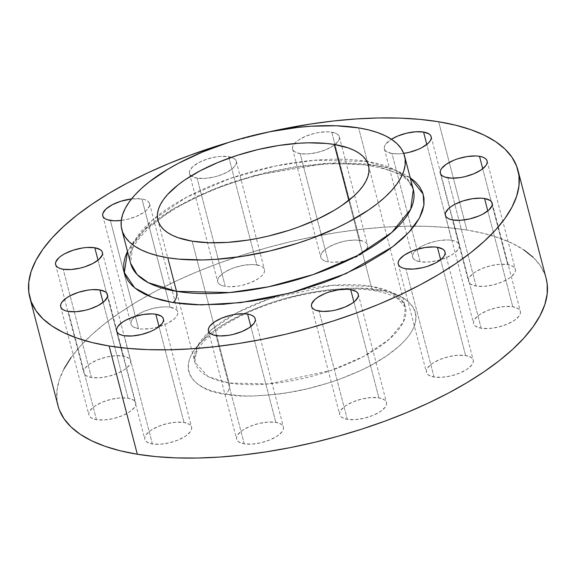 <?xml version="1.0" encoding="UTF-8"?>
<svg xmlns="http://www.w3.org/2000/svg" width="576" height="576" viewBox="0 0 576 576"><rect width="100%" height="100%" fill="white"/><g stroke="black" fill="none" stroke-linecap="round" stroke-linejoin="round"><path stroke-width="0.43" stroke-dasharray="2.88 2.16" d="M476.114 286.063L447.912 177.804L476.114 286.063L483.984 286.337L493.056 284.926L501.962 282.06L509.328 278.165L514.044 273.838L515.167 271.714L515.39 269.734L514.714 267.97L513.158 266.479L507.694 264.571A24.17 9.605 -14.6 0 0 481.277 268.812A24.17 9.605 -14.6 0 0 468.511 281.412A24.17 9.605 -14.6 0 0 476.114 286.063A24.17 9.605 -14.6 0 0 502.531 281.822A24.17 9.605 -14.6 0 0 515.297 269.222A24.17 9.605 -14.6 0 0 507.694 264.571L499.824 264.298L490.745 265.702L481.846 268.574L474.48 272.47L469.757 276.797L468.641 278.914L468.418 280.901L469.094 282.665L470.642 284.155L476.114 286.063M482.731 168.739L507.694 264.571L482.731 168.739M403.718 153.389A24.17 9.605 165.4 0 1 391.975 153.526L420.178 261.778A24.17 9.605 -14.6 0 0 446.594 257.537A24.17 9.605 -14.6 0 0 459.36 244.944A24.17 9.605 -14.6 0 0 451.757 240.286L448.056 239.94L439.416 240.516L434.808 241.423L425.909 244.289L421.956 246.139L415.793 250.337L412.704 254.635L412.481 256.615L413.158 258.386L414.713 259.87L420.178 261.778L428.047 262.051L437.126 260.647L446.026 257.774L453.391 253.886L456.142 251.734L459.23 247.435L459.454 245.448L458.777 243.684L457.222 242.201L454.853 241.049L451.757 240.286L426.794 144.454L451.757 240.286A24.17 9.605 -14.6 0 0 425.34 244.534A24.17 9.605 -14.6 0 0 412.574 257.126A24.17 9.605 -14.6 0 0 420.178 261.778L391.975 153.526A24.17 9.605 165.4 0 1 384.379 148.874A24.17 9.605 165.4 0 1 391.406 139.241L385.625 144.259L384.509 146.376L384.278 148.363L384.955 150.127L386.51 151.618L391.975 153.526L399.852 153.799L404.323 153.295M300.168 153.648A24.17 9.605 165.4 0 1 292.572 148.997A24.17 9.605 165.4 0 1 305.338 136.404A24.17 9.605 165.4 0 1 331.754 132.163L359.95 240.415A24.17 9.605 -14.6 0 0 333.533 244.656A24.17 9.605 -14.6 0 0 320.767 257.249A24.17 9.605 -14.6 0 0 328.37 261.9L300.168 153.648L308.045 153.922L317.117 152.518L326.016 149.652L333.389 145.757L338.105 141.422L339.221 139.306L339.451 137.318L338.774 135.554L337.219 134.071L334.85 132.919L328.046 131.81L319.414 132.386L314.806 133.294L305.906 136.159L298.534 140.054L295.79 142.207L293.818 144.382L292.702 146.506L292.471 148.486L293.148 150.257L294.703 151.74L300.168 153.648L328.37 261.9L332.071 262.253L340.711 261.677L345.319 260.77L354.218 257.904L361.584 254.009L364.334 251.856L367.423 247.558L367.646 245.578L366.97 243.806L365.414 242.323L363.046 241.178L356.249 240.062L347.609 240.638L343.001 241.546L334.102 244.411L326.736 248.306L323.986 250.459L320.897 254.758L320.674 256.738L321.35 258.509L322.906 259.992L325.274 261.144L328.37 261.9A24.17 9.605 -14.6 0 0 354.787 257.659A24.17 9.605 -14.6 0 0 367.553 245.066A24.17 9.605 -14.6 0 0 359.95 240.415L331.754 132.163A24.17 9.605 165.4 0 1 339.35 136.814A24.17 9.605 165.4 0 1 326.592 149.407A24.17 9.605 165.4 0 1 300.168 153.648M197.093 178.15A24.17 9.605 165.4 0 1 189.49 173.498A24.17 9.605 165.4 0 1 202.255 160.898A24.17 9.605 165.4 0 1 228.672 156.658L256.867 264.917A24.17 9.605 -14.6 0 0 230.45 269.158A24.17 9.605 -14.6 0 0 217.692 281.75A24.17 9.605 -14.6 0 0 225.288 286.402L197.093 178.15L204.962 178.423L214.042 177.019L218.599 175.745L226.894 172.296L233.057 168.106L236.146 163.807L236.369 161.82L235.692 160.056L234.137 158.566L228.672 156.658L220.802 156.384L216.331 156.888L207.166 159.062L198.871 162.511L192.708 166.709L189.619 171.007L189.396 172.987L190.073 174.758L191.628 176.242L197.093 178.15L225.288 286.402L228.996 286.754L237.629 286.178L242.237 285.271L251.136 282.406L258.509 278.51L261.252 276.358L263.225 274.176L264.341 272.059L264.571 270.079L263.894 268.308L262.339 266.825L259.97 265.68L253.166 264.564L244.526 265.14L235.361 267.322L231.026 268.913L223.654 272.808L218.938 277.135L217.822 279.259L217.591 281.239L218.268 283.01L219.823 284.494L222.192 285.638L225.288 286.402A24.17 9.605 -14.6 0 0 251.705 282.161A24.17 9.605 -14.6 0 0 264.47 269.568A24.17 9.605 -14.6 0 0 256.867 264.917L228.672 156.658A24.17 9.605 165.4 0 1 236.275 161.309A24.17 9.605 165.4 0 1 223.51 173.909A24.17 9.605 165.4 0 1 197.093 178.15M131.515 198.936A24.17 9.605 165.4 0 1 141.941 198.972L170.136 307.224A24.17 9.605 -14.6 0 0 143.719 311.465A24.17 9.605 -14.6 0 0 130.954 324.065A24.17 9.605 -14.6 0 0 138.557 328.716L110.362 220.457L138.557 328.716L142.258 329.062L150.898 328.486L155.506 327.578L164.405 324.713L168.358 322.862L174.521 318.665L176.494 316.49L177.61 314.366L177.833 312.386L177.156 310.615L175.608 309.132L170.136 307.224L166.435 306.871L162.266 306.95L153.194 308.354L144.288 311.227L140.335 313.078L134.179 317.268L131.083 321.566L130.86 323.554L131.537 325.318L133.092 326.808L138.557 328.716A24.17 9.605 -14.6 0 0 164.974 324.475A24.17 9.605 -14.6 0 0 177.739 311.875A24.17 9.605 -14.6 0 0 170.136 307.224L141.941 198.972L131.515 198.936M91.411 377.496L63.216 269.244L91.411 377.496L99.281 377.77L108.36 376.366L117.259 373.493L124.632 369.605L129.348 365.27L130.464 363.154L130.687 361.166L130.01 359.402L128.462 357.919L122.99 356.004A24.17 9.605 -14.6 0 0 96.574 360.252A24.17 9.605 -14.6 0 0 83.815 372.845A24.17 9.605 -14.6 0 0 91.411 377.496A24.17 9.605 -14.6 0 0 117.828 373.255A24.17 9.605 -14.6 0 0 130.594 360.662A24.17 9.605 -14.6 0 0 122.99 356.004L115.121 355.738L106.049 357.142L97.15 360.007L89.777 363.902L85.061 368.23L83.938 370.354L83.714 372.334L84.391 374.105L85.946 375.588L91.411 377.496M98.028 260.172L122.99 356.004L98.028 260.172M96.487 419.681L68.292 311.429L96.487 419.681L104.357 419.954L113.436 418.55L122.335 415.685L129.701 411.79L134.417 407.455L135.54 405.338L135.763 403.351L135.086 401.587L133.538 400.104L128.066 398.196A24.17 9.605 -14.6 0 0 101.65 402.437A24.17 9.605 -14.6 0 0 88.884 415.03A24.17 9.605 -14.6 0 0 96.487 419.681A24.17 9.605 -14.6 0 0 122.904 415.44A24.17 9.605 -14.6 0 0 135.67 402.847A24.17 9.605 -14.6 0 0 128.066 398.196L120.197 397.922L111.125 399.326L102.218 402.192L94.853 406.087L90.137 410.414L89.014 412.538L88.79 414.518L89.467 416.29L91.022 417.773L96.487 419.681M103.104 302.357L128.066 398.196L103.104 302.357M152.424 443.966L124.222 335.714L152.424 443.966L160.294 444.24L169.366 442.836L178.272 439.963L185.638 436.068L190.354 431.741L191.477 429.624L191.7 427.637L191.023 425.873L189.468 424.382L184.003 422.474A24.17 9.605 -14.6 0 0 157.586 426.715A24.17 9.605 -14.6 0 0 144.821 439.315A24.17 9.605 -14.6 0 0 152.424 443.966A24.17 9.605 -14.6 0 0 178.841 439.726A24.17 9.605 -14.6 0 0 191.606 427.126A24.17 9.605 -14.6 0 0 184.003 422.474L176.134 422.201L167.054 423.605L158.155 426.478L150.79 430.373L146.074 434.7L144.95 436.824L144.727 438.804L145.404 440.568L146.952 442.058L152.424 443.966M159.041 326.642L184.003 422.474L159.041 326.642M244.231 443.837L216.029 335.585L244.231 443.837L252.101 444.11L261.18 442.706L270.079 439.841L277.445 435.946L282.161 431.618L283.284 429.494L283.507 427.514L282.83 425.743L281.275 424.26L275.81 422.352A24.17 9.605 -14.6 0 0 249.394 426.593A24.17 9.605 -14.6 0 0 236.628 439.186A24.17 9.605 -14.6 0 0 244.231 443.837A24.17 9.605 -14.6 0 0 270.648 439.596A24.17 9.605 -14.6 0 0 283.414 427.003A24.17 9.605 -14.6 0 0 275.81 422.352L267.941 422.078L258.862 423.482L249.962 426.348L242.597 430.243L237.881 434.578L236.758 436.694L236.534 438.682L237.211 440.446L238.759 441.929L244.231 443.837M250.848 326.52L275.81 422.352L250.848 326.52M347.306 419.342L319.111 311.083L347.306 419.342L355.183 419.616L364.255 418.205L373.154 415.339L380.527 411.444L385.243 407.117L386.359 404.993L386.59 403.013L385.913 401.242L384.358 399.758L378.893 397.85A24.17 9.605 -14.6 0 0 352.476 402.091A24.17 9.605 -14.6 0 0 339.71 414.691A24.17 9.605 -14.6 0 0 347.306 419.342A24.17 9.605 -14.6 0 0 373.723 415.102A24.17 9.605 -14.6 0 0 386.489 402.502A24.17 9.605 -14.6 0 0 378.893 397.85L371.023 397.577L361.944 398.981L353.045 401.854L345.672 405.749L340.956 410.076L339.84 412.193L339.61 414.18L340.286 415.944L341.842 417.434L347.306 419.342M353.93 302.018L378.893 397.85L353.93 302.018M481.183 328.248L452.988 219.996L481.183 328.248L489.06 328.522L498.132 327.118L507.031 324.245L514.404 320.35L519.12 316.022L520.236 313.906L520.466 311.918L519.79 310.154L518.234 308.664L512.77 306.756A24.17 9.605 -14.6 0 0 486.353 310.997A24.17 9.605 -14.6 0 0 473.587 323.597A24.17 9.605 -14.6 0 0 481.183 328.248A24.17 9.605 -14.6 0 0 507.607 324.007A24.17 9.605 -14.6 0 0 520.366 311.407A24.17 9.605 -14.6 0 0 512.77 306.756L504.9 306.482L495.821 307.886L486.922 310.759L479.549 314.654L474.833 318.982L473.717 321.106L473.486 323.086L474.163 324.85L475.718 326.34L481.183 328.248M487.807 210.924L512.77 306.756L487.807 210.924M434.045 377.028L405.842 268.776L434.045 377.028L441.914 377.302L450.986 375.898L459.886 373.032L467.258 369.137L471.974 364.81L473.098 362.686L473.321 360.706L472.644 358.934L471.089 357.451L465.624 355.543A24.17 9.605 -14.6 0 0 439.207 359.784A24.17 9.605 -14.6 0 0 426.442 372.377A24.17 9.605 -14.6 0 0 434.045 377.028A24.17 9.605 -14.6 0 0 460.462 372.787A24.17 9.605 -14.6 0 0 473.227 360.194A24.17 9.605 -14.6 0 0 465.624 355.543L457.754 355.27L448.675 356.674L439.776 359.539L432.403 363.434L427.687 367.762L426.571 369.886L426.348 371.866L427.025 373.637L428.573 375.12L434.045 377.028M440.662 259.704L465.624 355.543L440.662 259.704M374.818 165.204A8.41 5.738 -80.7 0 1 371.455 166.025A8.41 5.738 -80.7 0 1 367.38 161.474L314.194 160.258L275.335 166.01L230.717 178.243L186.739 197.129L152.093 220.349L133.171 243.655L130.586 263.232A146.081 58.061 -14.6 0 1 157.378 215.957A146.081 58.061 -14.6 0 1 366.862 161.388A146.081 58.061 -14.6 0 1 367.38 161.474L358.625 127.879L367.38 161.474A8.41 5.738 99.3 0 0 371.455 166.025A8.41 5.738 99.3 0 0 374.818 165.204L363.413 163.75L338.141 162.871L324.511 163.462L295.927 166.658L266.501 172.44L237.355 180.576L223.243 185.443L196.61 196.51L172.944 209.016L162.518 215.662L153.158 222.48L144.965 229.406L138.017 236.376L132.372 243.324L127.49 251.359L144.418 229.918L174.326 208.195L213.25 189.281L255.089 175.334L327.787 163.26L374.818 165.204L410.22 177.718L402.797 173.448L394.603 170.078L385.243 167.321L374.818 165.204M378.641 290.038C406.426 291.989 442.073 317.203 386.568 355.939C360.914 373.68 321.422 387.058 291.535 392.083C261.202 396.598 239.198 397.31 225.54 394.214A8.41 5.738 99.3 0 0 229.09 383.011L268.69 383.918L330.847 370.526L363.593 356.458L389.39 339.178L403.481 321.818L405.403 307.246L392.191 292.766L371.203 286.308A8.41 5.738 99.3 0 0 375.278 290.858A8.41 5.738 99.3 0 0 378.641 290.038L360.691 288.346L350.82 288.274L329.782 289.678L307.67 293.098L285.35 298.404L274.378 301.702L263.671 305.388L243.468 313.79L225.518 323.273L217.613 328.313L210.514 333.482L199.03 344.03L194.746 349.301L191.498 354.499L189.317 359.582L188.222 364.493L188.222 369.187L189.324 373.63L191.506 377.762L194.753 381.55L199.037 384.962L204.314 387.958L210.528 390.521L225.54 394.214L243.49 395.906L253.361 395.978L274.399 394.574L285.372 393.113L307.699 388.728L329.803 382.55L340.51 378.864L360.713 370.469L370.008 365.839L386.568 355.939L399.881 345.514L405.151 340.229L409.435 334.958L412.682 329.753L414.857 324.677L415.958 319.759L415.951 315.065L414.857 310.63L412.675 306.49L409.421 302.702L405.144 299.29L399.866 296.294L393.653 293.738L378.641 290.038A8.41 5.738 -80.7 0 1 375.278 290.858A8.41 5.738 -80.7 0 1 371.203 286.308A108.77 43.236 -14.6 0 0 252.324 305.395A108.77 43.236 -14.6 0 0 194.882 362.081A108.77 43.236 -14.6 0 0 229.09 383.011L192.139 241.164L229.09 383.011A108.77 43.236 -14.6 0 0 347.969 363.924A108.77 43.236 -14.6 0 0 405.403 307.246A108.77 43.236 -14.6 0 0 371.203 286.308L348.811 200.347L371.203 286.308L331.603 285.408L269.446 298.793L236.7 312.862L210.902 330.149L196.812 347.501L194.882 362.081L208.094 376.56L229.09 383.011A8.41 5.738 -80.7 0 1 225.54 394.214C197.755 392.263 162.108 367.056 217.613 328.313C243.266 310.579 282.751 297.194 312.646 292.169C342.979 287.654 364.975 286.942 378.641 290.038M413.309 189.583A146.081 58.061 -14.6 0 0 367.38 161.474L395.568 170.136L406.764 178.272L413.309 189.583L410.429 183.658C404.978 175.716 392.004 169.841 371.513 166.032C326.758 158.09 252.151 170.993 198.929 196.337C151.042 217.67 124.69 248.789 130.586 263.232M546.17 278.546A252.223 100.253 -14.6 0 0 466.862 230.011L438.667 121.759L466.862 230.011A252.223 100.253 -14.6 0 0 191.203 274.262A252.223 100.253 -14.6 0 0 58.01 405.706M228.859 142.351A252.223 100.253 165.4 0 1 268.553 132.012L228.859 142.351M71.042 357.559L80.251 346.219L91.598 334.836L104.976 323.525L120.254 312.394L137.282 301.55L155.894 291.089L175.91 281.131L197.15 271.75L219.398 263.052L242.438 255.118L266.062 248.018L290.023 241.826L314.107 236.599L338.069 232.387L361.692 229.234L384.732 227.167L406.98 226.21L428.22 226.368L448.243 227.635L466.862 230.011L483.89 233.467L499.169 237.967L512.554 243.468L523.908 249.926M533.124 257.263L540.115 265.428L544.817 274.32L546.142 278.431M59.364 409.932L57.002 400.378L56.995 390.269L59.357 379.692L64.051 368.755M121.277 220.435L127.303 219.326L136.21 216.461L143.575 212.566L146.318 210.413L149.414 206.114L149.638 204.134L148.961 202.363L147.406 200.88L145.037 199.735L141.941 198.972A24.17 9.605 165.4 0 1 149.544 203.623A24.17 9.605 165.4 0 1 121.277 220.435M440.323 173.196L468.511 281.412M384.379 148.874L412.574 257.126M292.572 148.997L320.767 257.249M189.49 173.498L217.692 281.75M102.758 215.806L130.954 324.065M55.62 264.629L83.815 372.845M60.689 306.778L88.884 415.03M116.626 331.056L144.821 439.315M208.433 330.934L236.628 439.186M311.508 306.432L339.71 414.691M445.385 215.338L473.587 323.597M398.246 264.125L426.442 372.377M368.46 165.391L405.403 307.246C403.661 304.301 404.712 297.022 375.336 290.873C341.41 284.803 283.874 294.962 243.785 314.554C221.89 325.274 207.058 336.168 199.282 347.227C195.336 354.413 193.774 358.056 194.616 358.15L194.882 362.081L157.946 220.277M445.025 251.935L473.227 360.194M492.17 203.155L520.366 311.407M358.294 294.25L386.489 402.502M255.211 318.751L283.414 427.003M163.404 318.874L191.606 427.126M107.482 294.624L135.67 402.847M102.406 252.439L130.594 360.662M149.544 203.623L177.739 311.875M236.275 161.309L264.47 269.568M339.35 136.814L367.553 245.066M431.172 136.721L459.36 244.944M487.094 160.97L515.297 269.222"/><path stroke-width="0.86" d="M447.912 177.804A24.17 9.605 165.4 0 1 440.316 173.153A24.17 9.605 165.4 0 1 453.074 160.56A24.17 9.605 165.4 0 1 479.498 156.319L482.731 168.739L479.498 156.319L475.79 155.966L467.15 156.55L457.985 158.724L453.65 160.315L446.278 164.21L441.562 168.545L440.446 170.662L440.215 172.649L440.892 174.413L442.447 175.896L444.816 177.048L451.62 178.157L460.253 177.581L464.861 176.674L473.76 173.808L481.133 169.913L485.849 165.586L486.965 163.462L487.195 161.482L486.518 159.71L484.963 158.227L482.594 157.082L479.498 156.319A24.17 9.605 165.4 0 1 487.094 160.97A24.17 9.605 165.4 0 1 474.329 173.563A24.17 9.605 165.4 0 1 447.912 177.804M391.406 139.241A24.17 9.605 165.4 0 1 423.562 132.034L426.794 144.454L423.562 132.034L415.692 131.76L406.613 133.164L397.714 136.037L391.406 139.241M110.362 220.457A24.17 9.605 165.4 0 1 102.758 215.806A24.17 9.605 165.4 0 1 131.515 198.936L120.434 201.377L112.14 204.826L105.977 209.016L102.888 213.314L102.665 215.294L103.342 217.066L104.89 218.549L107.266 219.694L114.062 220.81L121.277 220.435A24.17 9.605 165.4 0 1 110.362 220.457M63.216 269.244A24.17 9.605 165.4 0 1 55.613 264.593A24.17 9.605 165.4 0 1 68.378 251.993A24.17 9.605 165.4 0 1 94.795 247.752L98.028 260.172L94.795 247.752L86.926 247.478L82.454 247.982L73.289 250.157L64.994 253.606L61.582 255.65L58.831 257.796L55.742 262.094L55.519 264.082L56.196 265.846L57.744 267.336L60.12 268.481L63.216 269.244L71.086 269.518L80.158 268.114L84.722 266.839L93.017 263.39L99.18 259.2L102.269 254.894L102.492 252.914L101.815 251.15L100.26 249.66L94.795 247.752A24.17 9.605 165.4 0 1 102.398 252.403A24.17 9.605 165.4 0 1 89.633 265.003A24.17 9.605 165.4 0 1 63.216 269.244M68.292 311.429A24.17 9.605 165.4 0 1 60.689 306.778A24.17 9.605 165.4 0 1 73.454 294.178A24.17 9.605 165.4 0 1 99.871 289.937L103.104 302.357L99.871 289.937L92.002 289.663L87.53 290.167L78.365 292.342L70.07 295.79L66.65 297.835L61.934 302.162L60.818 304.286L60.595 306.266L61.272 308.03L62.82 309.521L65.196 310.666L68.292 311.429L76.162 311.702L85.234 310.298L89.798 309.024L98.093 305.575L104.249 301.385L107.345 297.086L107.568 295.099L106.891 293.335L105.336 291.845L99.871 289.937A24.17 9.605 165.4 0 1 107.474 294.588A24.17 9.605 165.4 0 1 94.709 307.188A24.17 9.605 165.4 0 1 68.292 311.429M124.222 335.714A24.17 9.605 165.4 0 1 116.626 331.056A24.17 9.605 165.4 0 1 129.391 318.463A24.17 9.605 165.4 0 1 155.808 314.222L159.041 326.642L155.808 314.222L152.1 313.87L143.46 314.453L134.302 316.627L126.007 320.076L122.587 322.114L117.871 326.448L116.755 328.565L116.525 330.552L117.202 332.316L118.757 333.799L121.126 334.951L124.222 335.714L132.091 335.981L141.17 334.577L150.07 331.711L154.022 329.861L157.442 327.816L162.158 323.489L163.274 321.365L163.505 319.385L162.828 317.614L161.273 316.13L155.808 314.222A24.17 9.605 165.4 0 1 163.404 318.874A24.17 9.605 165.4 0 1 150.638 331.466A24.17 9.605 165.4 0 1 124.222 335.714M216.029 335.585A24.17 9.605 165.4 0 1 208.433 330.934A24.17 9.605 165.4 0 1 221.198 318.341A24.17 9.605 165.4 0 1 247.615 314.1L250.848 326.52L247.615 314.1L243.907 313.747L235.267 314.323L230.666 315.23L221.767 318.096L214.394 321.991L209.678 326.318L208.562 328.442L208.332 330.422L209.009 332.194L210.564 333.677L212.933 334.822L219.737 335.938L228.377 335.362L232.978 334.454L241.877 331.589L249.25 327.694L253.966 323.359L255.082 321.242L255.312 319.262L254.635 317.491L253.08 316.008L250.711 314.856L247.615 314.1A24.17 9.605 165.4 0 1 255.211 318.751A24.17 9.605 165.4 0 1 242.446 331.344A24.17 9.605 165.4 0 1 216.029 335.585M319.111 311.083A24.17 9.605 165.4 0 1 311.508 306.432A24.17 9.605 165.4 0 1 324.274 293.839A24.17 9.605 165.4 0 1 350.69 289.598L353.93 302.018L350.69 289.598L346.99 289.246L338.35 289.822L329.184 292.003L324.842 293.594L317.477 297.49L314.734 299.642L311.638 303.941L311.414 305.921L312.091 307.692L313.646 309.175L316.015 310.32L322.812 311.436L331.452 310.86L336.06 309.953L344.959 307.087L352.325 303.192L355.075 301.039L358.164 296.741L358.387 294.761L357.71 292.99L356.162 291.506L350.69 289.598A24.17 9.605 165.4 0 1 358.294 294.25A24.17 9.605 165.4 0 1 345.528 306.842A24.17 9.605 165.4 0 1 319.111 311.083M452.988 219.996A24.17 9.605 165.4 0 1 445.385 215.338A24.17 9.605 165.4 0 1 458.15 202.745A24.17 9.605 165.4 0 1 484.567 198.504L487.807 210.924L484.567 198.504L480.866 198.151L472.226 198.734L463.061 200.909L454.766 204.358L451.354 206.395L448.61 208.548L445.514 212.846L445.291 214.834L445.968 216.598L447.523 218.081L449.892 219.233L452.988 219.996L460.858 220.262L469.937 218.858L478.836 215.993L482.789 214.142L488.952 209.945L492.041 205.646L492.264 203.666L491.587 201.895L490.039 200.412L484.567 198.504A24.17 9.605 165.4 0 1 492.17 203.155A24.17 9.605 165.4 0 1 479.405 215.748A24.17 9.605 165.4 0 1 452.988 219.996M405.842 268.776A24.17 9.605 165.4 0 1 398.246 264.125A24.17 9.605 165.4 0 1 411.005 251.525A24.17 9.605 165.4 0 1 437.422 247.284L440.662 259.704L437.422 247.284L433.721 246.938L425.081 247.514L415.915 249.696L411.581 251.287L404.208 255.182L399.492 259.51L398.369 261.634L398.146 263.614L398.822 265.385L400.378 266.868L402.746 268.013L405.842 268.776L413.712 269.05L422.791 267.646L427.349 266.371L435.643 262.922L441.806 258.732L443.779 256.55L444.895 254.434L445.126 252.446L444.449 250.682L442.894 249.192L437.422 247.284A24.17 9.605 165.4 0 1 445.025 251.935A24.17 9.605 165.4 0 1 432.259 264.535A24.17 9.605 165.4 0 1 405.842 268.776M410.22 177.718L423.151 194.062L423.914 205.157L419.458 217.994L409.118 232.07L392.846 246.636L346.032 273.586L291.074 292.846L240.66 302.638L201.139 304.891L172.966 302.544A8.41 5.738 99.3 0 0 176.515 291.341L167.767 257.746A146.081 58.061 165.4 0 1 121.831 229.637A146.081 58.061 165.4 0 1 198.972 153.511A146.081 58.061 165.4 0 1 358.625 127.879A146.081 58.061 165.4 0 1 404.561 155.988A146.081 58.061 165.4 0 1 327.42 232.114A146.081 58.061 165.4 0 1 167.767 257.746L176.515 291.341A146.081 58.061 -14.6 0 1 130.586 263.232L137.131 274.543L148.327 282.679L176.515 291.341A8.41 5.738 -80.7 0 1 172.966 302.544L152.561 297.454L134.755 287.935L124.351 272.664L127.49 251.359L125.215 256.882L123.775 263.362L123.775 269.554L125.222 275.4L128.102 280.85L132.386 285.847L138.031 290.347L144.986 294.3L153.18 297.67L162.54 300.427L172.966 302.544L184.37 303.998L196.639 304.776L223.272 304.286L251.856 301.09L266.53 298.512L295.963 291.514L324.54 282.305L338.17 276.977L363.434 265.133L385.265 252.086L394.625 245.268L402.818 238.334L409.766 231.365L415.411 224.417L419.688 217.562L422.568 210.866L424.008 204.386L424.008 198.194L422.561 192.341L419.681 186.89L415.397 181.894L409.752 177.401M413.309 189.583L410.724 209.16L391.802 232.466L357.156 255.679L313.178 274.572L268.56 286.805L229.702 292.558L176.515 291.341A146.081 58.061 -14.6 0 0 336.168 265.709A146.081 58.061 -14.6 0 0 413.309 189.583L404.561 155.988M192.139 241.164A108.77 43.236 165.4 0 1 157.939 220.226A108.77 43.236 165.4 0 1 215.374 163.548A108.77 43.236 165.4 0 1 334.253 144.461L348.811 200.347L334.253 144.461A108.77 43.236 165.4 0 1 368.46 165.391A108.77 43.236 165.4 0 1 311.018 222.077A108.77 43.236 165.4 0 1 192.139 241.164L208.8 242.734L227.556 242.388L247.68 240.134L258.012 238.32L268.402 236.066L288.922 230.335L298.858 226.908L317.606 219.118L334.274 210.312L341.611 205.632L353.966 195.955L358.862 191.045L362.837 186.156L365.854 181.325L367.877 176.609L368.892 172.051L368.892 167.688L367.87 163.57L365.846 159.732L362.83 156.218L358.855 153.05L353.959 150.264L348.185 147.895L334.253 144.461L326.225 143.438L308.434 142.819L298.836 143.237L278.712 145.483L257.99 149.558L237.47 155.29L217.944 162.461L200.146 170.806L184.781 179.986L178.193 184.788L167.53 194.573L163.555 199.469L160.546 204.293L158.515 209.009L157.5 213.574L157.5 217.93L158.522 222.048L160.546 225.886L163.562 229.406L167.537 232.574L172.433 235.354L178.207 237.73L192.139 241.164M29.808 297.454L58.01 405.706A252.223 100.253 -14.6 0 0 137.318 454.241A252.223 100.253 -14.6 0 0 412.978 409.99A252.223 100.253 -14.6 0 0 546.17 278.546L517.975 170.294A252.223 100.253 165.4 0 1 384.775 301.738A252.223 100.253 165.4 0 1 109.123 345.989L137.318 454.241L109.123 345.989A252.223 100.253 165.4 0 1 29.808 297.454A252.223 100.253 165.4 0 1 228.859 142.351L191.196 154.8L168.955 163.498L147.715 172.872L127.692 182.837L109.08 193.291L92.052 204.142L76.781 215.273L63.403 226.584L52.056 237.967L42.84 249.307L35.856 260.503L31.154 271.44L28.8 282.017L28.8 292.126L31.169 301.68L35.863 310.572L42.862 318.737L52.078 326.074L63.432 332.532L76.81 338.033L92.088 342.533L109.123 345.989L127.735 348.365L147.758 349.632L168.998 349.79L191.246 348.833L214.294 346.766L237.91 343.613L261.878 339.401L285.955 334.174L309.924 327.982L333.54 320.882L356.587 312.948L378.835 304.25L400.068 294.869L420.091 284.911L438.703 274.45L455.731 263.606L471.002 252.475L484.38 241.164L495.727 229.781L504.943 218.441L511.927 207.245L516.629 196.308L518.983 185.731L518.983 175.622L516.622 166.068L511.92 157.169L504.929 149.011L495.706 141.667L484.351 135.216L470.974 129.715L455.695 125.215L438.667 121.759A252.223 100.253 165.4 0 1 517.975 170.294M268.553 132.012A252.223 100.253 165.4 0 1 438.667 121.759L420.048 119.383L400.025 118.109L378.785 117.958L356.537 118.915L333.49 120.982L309.874 124.135L268.553 132.012M523.908 249.926L533.124 257.263M546.142 278.431L547.178 283.874L547.186 293.983L544.824 304.56L540.13 315.497L533.138 326.693L523.93 338.033L512.575 349.416L499.205 360.727L483.926 371.858L466.898 382.709L448.286 393.163L428.263 403.128L407.03 412.502L384.782 421.2L361.742 429.134L338.119 436.234L314.158 442.426L290.074 447.653L266.112 451.865L242.489 455.018L219.449 457.085L197.201 458.042L175.961 457.891L155.938 456.617L137.318 454.241L120.29 450.785L105.012 446.285L91.627 440.784L80.273 434.333L71.057 426.989L64.066 418.831L59.364 409.932M64.051 368.755L71.042 357.559M403.718 153.389L408.924 152.395L417.823 149.522L421.783 147.672L427.939 143.482L429.912 141.3L431.028 139.176L431.258 137.196L430.582 135.432L429.026 133.942L423.562 132.034A24.17 9.605 165.4 0 1 431.158 136.685A24.17 9.605 165.4 0 1 403.718 153.389M167.767 257.746L157.903 255.744L149.054 253.138L141.307 249.948L134.726 246.211L129.391 241.956L125.338 237.233L122.616 232.078L121.248 226.548L121.248 220.694L122.616 214.567L125.33 208.231L129.377 201.751L134.712 195.178L141.286 188.59L149.033 182.038L167.746 169.308L178.524 163.253L202.421 152.05L228.65 142.416L242.33 138.305L270.151 131.695L297.713 127.426L311.062 126.23L336.247 125.762L358.625 127.879L368.489 129.881L377.338 132.487L385.092 135.67L391.666 139.414L397.001 143.662L401.054 148.385L403.776 153.54L405.144 159.07L405.144 164.93L403.783 171.058L401.062 177.386L397.015 183.874L391.68 190.44L385.106 197.035L377.359 203.587L368.51 210.031L347.868 222.372L336.276 228.139L311.09 238.608L297.742 243.202L270.187 250.906L242.359 256.37L215.33 259.394L202.442 259.949L178.546 259.121L167.767 257.746M130.586 263.232L121.831 229.637"/></g></svg>
